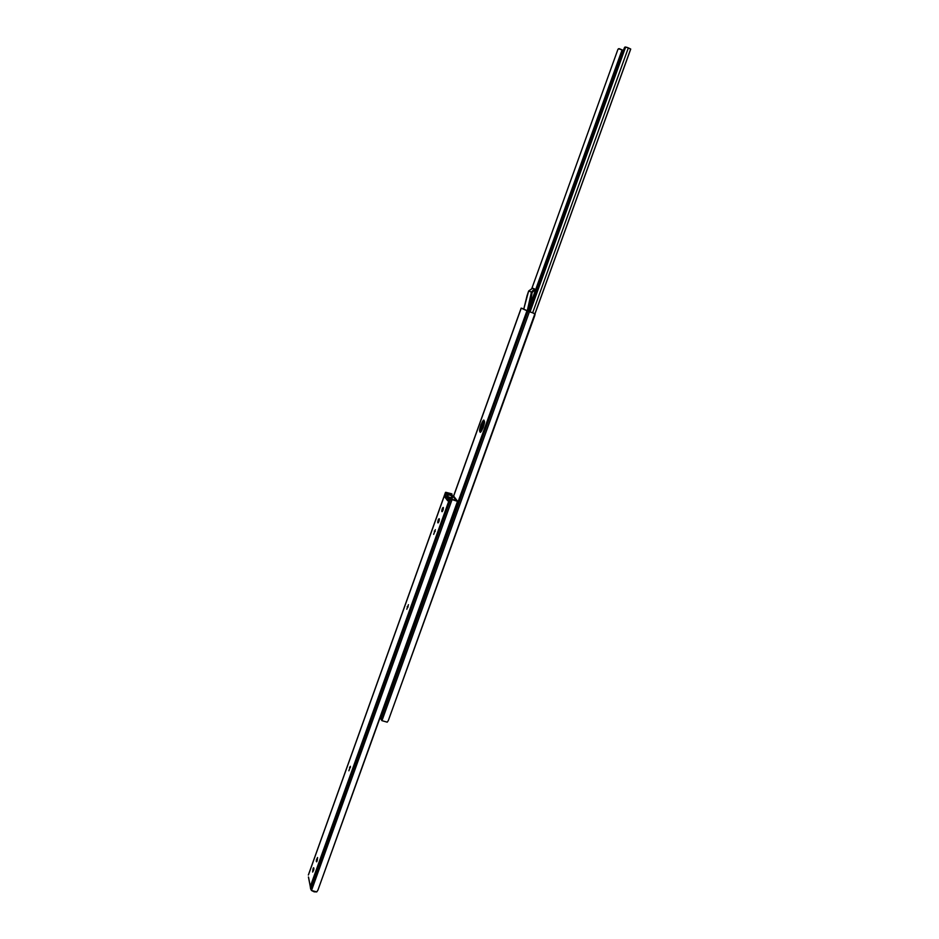 <?xml version="1.0" encoding="UTF-8"?>
<svg xmlns="http://www.w3.org/2000/svg" width="939" height="939" viewBox="0 0 939 939"><rect width="100%" height="100%" fill="white"/><g stroke="black" fill="none" stroke-linecap="round" stroke-linejoin="round"><path stroke-width="1.41" d="M435.356 529.678L433.665 534.361L435.356 529.678M408.442 604.681L406.798 609.27L408.442 604.681M350.435 766.318L348.874 770.778L350.435 766.318M448.22 499.102L446.154 496.332L448.502 498.339L447.011 496.344L447.797 494.125L446.941 492.987L447.797 494.125L446.389 493.679L445.086 497.318L447.011 496.344L450.157 497.47L447.011 496.344L447.797 494.125L445.532 492.541L308.438 874.902L445.532 492.541L446.389 493.679L445.086 497.318L447.633 500.769L448.948 497.095L449.828 498.269L310.328 886.58L308.532 877.143M451.26 498.715L450.38 497.541L451.26 498.715M439.194 518.704L437.762 522.683L438.971 521.438L439.37 518.997C439.182 521.192 438.689 522.483 437.891 522.882L437.715 522.589C437.903 520.406 438.396 519.103 439.194 518.704M313.943 868.293L313.579 867.73L313.063 868.716L312.64 871.932L313.872 869.549L312.675 872.073L313.943 868.293M316.267 861.298L316.643 861.838L317.159 860.852L317.57 857.647L316.337 860.042L317.546 857.518L316.267 861.298L316.913 861.439L316.267 861.298M442.128 511.685L441.753 511.321C441.94 509.138 442.433 507.846 443.231 507.436L441.8 511.426L443.02 510.159L443.419 507.729C443.22 509.924 442.727 511.215 441.929 511.626L442.116 511.673M446.941 492.987L447.833 492.834L447.516 493.738L447.833 492.834L450.309 493.48L451.084 495.381L453.96 496.52L457.622 501.309L453.537 496.226L448.596 494.642L447.527 496.508L448.173 494.677L451.084 495.381L451.119 494.29L446.941 492.987M445.779 492.294L451.729 493.808L450.309 493.48L451.729 493.808L452.281 495.686L451.729 493.808L445.779 492.294M316.772 891.897L314.201 891.839L311.502 890.501L316.772 891.897L317.922 890.137L457.504 501.344L451.718 499.02L457.504 501.344L452.07 499.583L311.502 890.501L310.316 886.792L310.609 888.834L450.743 498.891L449.828 498.269L310.328 886.416M317.922 890.137L457.551 502.717L457.504 501.344L450.743 498.891L448.948 497.095L450.38 497.541L448.948 497.095L447.633 500.769L448.701 499.771M310.609 888.834L450.743 498.891L452.07 499.583L311.502 890.501L310.609 888.834M448.408 499.877L447.633 500.769L445.086 497.318L446.142 496.332M308.426 877.003L310.316 886.756M350.4 767.515L349.543 767.292L350.4 767.515M408.183 606.934L407.174 606.653L408.183 606.934M435.25 531.404L434.276 531.11L435.25 531.404M484.407 421.435C482.282 424.733 481.179 428.078 481.12 431.459L484.078 420.543L482.623 421.423L480.827 425.085L479.794 431.482C478.444 429.757 483.691 417.55 484.078 420.543L484.313 420.954C485.651 422.726 480.357 434.945 480.005 431.87L481.461 431.036L483.268 427.351L484.395 421.411M534.502 288.919L532.742 288.238L528.657 290.984L523.751 309.154L522.624 308.638L528.411 311.279L527.295 310.774L531.415 292.076L528.657 290.984L527.061 295.656L523.751 309.154L527.295 310.774L530.641 297.123L531.368 297.381L527.988 311.091L531.368 297.381L530.641 297.123L531.415 292.076L534.502 288.919L532.448 288.308L528.657 290.984L531.415 292.076L534.185 289.447L534.69 290.081L532.108 292.522L531.368 297.381L532.108 292.522L535.042 289.599L534.526 289.001L534.995 289.717L534.561 288.989M387.22 722.173L381.962 720.671L387.22 722.173L388.335 720.518L534.925 313.673L529.42 311.713L381.891 720.624L380.929 719.028L528 311.173L521.251 308.156L453.596 496.262L521.251 308.156L526.967 310.762L380.553 716.762M533.246 313.063L526.967 310.762L380.577 716.903L380.929 719.028L528 311.173L529.42 311.713L381.962 720.671L380.565 717.103M530.347 312.03L528.411 311.279L530.347 312.03M522.084 308.379L523.809 308.954L522.084 308.379M388.335 720.518L534.866 315.316M380.119 717.549L380.811 718.758L380.131 717.537M533.188 313.039L535.183 314.225M630.632 49.133L534.972 313.696L630.726 49.051L628.355 47.889L532.636 312.851L628.355 47.889L626.466 47.208L630.726 49.074L535.03 313.72M623.132 50.319L528.927 311.478L623.132 50.319L619.235 48.664L617.932 49.344L531.72 288.789L617.932 49.344M622.944 50.307L622.064 49.967L528.176 310.351L622.064 49.967L618.461 48.722M529.209 311.595L624.435 47.654L625.491 47.032L624.435 47.654L529.209 311.595M530.054 311.912L625.351 47.819L624.435 47.654L626.466 47.208L625.351 47.819L530.054 311.912M451.859 499.09L452.903 496.191L456.565 500.98L452.903 496.191L451.859 499.09M451.002 498.363L451.917 495.804L448.173 494.677L452.903 496.191L451.917 495.804L451.002 498.363M453.772 500.053L454.969 500.475L453.772 500.053M484.313 421.529L481.108 430.426L484.313 421.529M481.578 430.872L484.324 423.243L481.578 430.872M445.473 492.423L308.344 875.019M437.715 522.589L438.302 522.765M441.753 511.321L442.339 511.509M451.964 493.961L450.638 493.656M480.756 431.799L479.794 431.482M521.157 308.109L453.514 496.215M625.01 46.985L625.937 47.161"/></g></svg>
